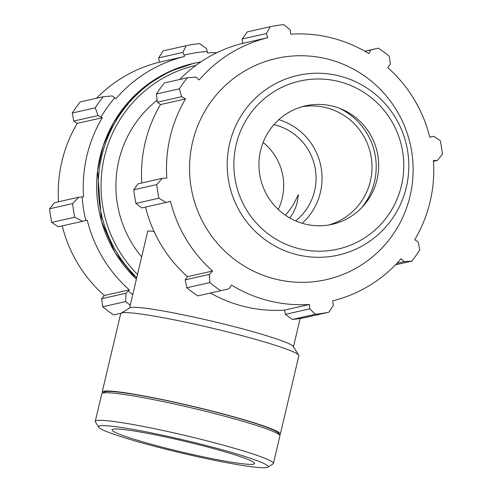 <?xml version="1.0" encoding="UTF-8"?>
<svg xmlns="http://www.w3.org/2000/svg" width="492" height="492" viewBox="0 0 492 492"><rect width="100%" height="100%" fill="white"/><g stroke="black" fill="none" stroke-linecap="round" stroke-linejoin="round"><path stroke-width="0.74" d="M157.096 100.27A109.298 107.693 77.3 0 0 141.659 256.904M154.002 231.388L147.797 230.939L129.581 308.017M216.898 52.687A135.528 133.535 77.3 0 0 207.44 52.964L206.652 48.714L199.555 43.61A145.73 143.59 77.3 0 0 186.142 45.688L182.907 52.392L184.088 55.11A136.985 134.974 -102.7 0 1 207.341 51.506M184.088 55.11L184.438 56.525A135.528 133.535 77.3 0 0 115.946 98.701L112.207 95.922L103.215 96.752A145.73 143.59 77.3 0 0 95.245 107.834L98.086 115.558L101.038 116.961A136.985 134.974 -102.7 0 1 114.864 97.736M101.038 116.961L102.268 117.723A135.528 133.535 77.3 0 0 83.572 196.812L78.788 197.206L72.607 203.602A145.73 143.59 77.3 0 0 74.741 217.206L82.57 221.295L85.842 220.496A136.985 134.974 -102.7 0 1 82.139 196.905M85.842 220.496L87.238 220.152A135.528 133.535 77.3 0 0 129.285 289.831L125.977 293.226L125.651 301.578A145.73 143.59 77.3 0 0 130.251 305.181M132.735 294.653A136.985 134.974 -102.7 0 1 128.344 290.926M184.438 56.525L159.426 62.176L158.615 57.878L182.907 52.392M186.142 45.688L163.135 50.879L158.615 57.878M102.268 117.723L77.256 123.369L73.794 121.044L98.086 115.558M95.245 107.834L72.238 113.031L73.794 121.044M74.741 217.206L51.734 222.402L58.277 226.781L82.57 221.295M121.069 313.244L113.64 314.917A145.73 143.59 77.3 0 1 102.65 306.768L125.651 301.578M125.977 293.226L101.684 298.712L102.65 306.768M101.684 298.712L104.273 295.483A135.528 133.535 -102.7 0 1 62.244 225.883M78.788 197.206L54.495 202.692L49.6 208.799A145.73 143.59 77.3 0 0 51.734 222.402M58.517 201.782A135.528 133.535 -102.7 0 1 77.256 123.369M103.215 96.752L80.208 101.942A145.73 143.59 77.3 0 0 72.238 113.031M96.512 98.265A135.528 133.535 -102.7 0 1 159.426 62.176M49.6 208.799L72.607 203.602M129.285 289.831L104.273 295.483M278.244 209.457A54.649 53.843 77.3 0 0 263.115 142.471M292.445 319.462L315.452 314.265A145.73 143.59 77.3 0 0 328.865 312.192L305.858 317.383A145.73 143.59 -102.7 0 1 292.445 319.462L285.348 314.357L284.56 310.108A135.528 133.535 -102.7 0 1 210.453 293.054M284.56 310.108L309.573 304.462A135.528 133.535 77.3 0 1 269.05 300.821A135.528 133.535 77.3 0 1 231.406 285.009L228.952 288.798L197.809 295.913A145.73 143.59 -102.7 0 1 186.819 287.765L185.195 279.85L187.538 276.676A135.528 133.535 -102.7 0 1 145.509 207.083M141.776 182.981A135.528 133.535 -102.7 0 1 160.521 104.568L157.311 102.182L156.407 94.021A145.73 143.59 -102.7 0 1 164.377 82.939L187.384 77.742L195.718 77.066L199.211 79.895A135.528 133.535 77.3 0 1 267.703 37.724L266.418 33.53L270.311 26.679L247.304 31.875L242.125 39.016L266.418 33.53M179.771 79.458A135.528 133.535 -102.7 0 1 242.685 43.37L242.125 39.016M395.488 264.807L411.792 261.129A145.73 143.59 77.3 0 0 419.762 250.041L418.206 242.027L414.744 239.702A135.528 133.535 77.3 0 0 433.44 160.607L437.505 160.38L433.483 161.29M429.756 137.188L433.723 136.29L440.266 140.669A145.73 143.59 77.3 0 1 442.4 154.273L437.505 160.38M433.723 136.29L429.774 137.274A135.528 133.535 77.3 0 0 387.727 67.588L390.316 64.36L389.35 56.303A145.73 143.59 77.3 0 0 378.36 48.154L364.812 51.211M364.916 51.273L370.851 49.932L368.871 53.61A135.528 133.535 77.3 0 0 290.704 34.157L290.163 29.852L283.718 24.6A145.73 143.59 77.3 0 0 270.311 26.679M133.769 189.789L156.77 184.592A145.73 143.59 77.3 0 0 158.91 198.196L166.081 202.433L141.788 207.919L135.903 203.393A145.73 143.59 -102.7 0 1 133.769 189.789L138.012 183.83L162.298 178.344L166.837 178.012A135.528 133.535 77.3 0 1 185.533 98.917L181.603 96.696L179.408 88.831L156.407 94.021M156.77 184.592L162.298 178.344M187.538 276.676L212.55 271.03L209.487 274.364L185.195 279.85M186.819 287.765L209.82 282.568L209.487 274.364M309.573 304.462L309.64 308.871L285.348 314.357M315.452 314.265L309.64 308.871M328.865 312.192L333.385 305.194L332.574 300.895A135.528 133.535 77.3 0 0 401.066 258.724L404.086 261.664L396.97 263.269M411.792 261.129L404.086 261.664M302.119 106.715A60.719 59.827 -102.7 0 1 326.067 107.68A60.719 59.827 -102.7 0 1 371.995 165.54A60.719 59.827 -102.7 0 1 328.828 224.979M361.706 207.704A64.366 63.419 77.3 0 0 339.228 108.185M302.193 223.276A60.719 59.827 77.3 0 0 320.538 164.703A60.719 59.827 77.3 0 0 278.798 119.697M275.329 279.062A113.381 111.715 77.3 0 0 408.508 137.459A113.381 111.715 77.3 0 0 220.176 90.596A113.381 111.715 77.3 0 0 275.329 279.062M370.851 49.932L378.36 48.154M187.384 77.742A145.73 143.59 77.3 0 0 179.408 88.831M166.081 202.433L170.503 201.345A135.528 133.535 77.3 0 0 212.55 271.03M209.82 282.568A145.73 143.59 77.3 0 0 220.816 290.717M158.91 198.196L135.903 203.393M157.311 102.182L181.603 96.696M160.521 104.568L185.533 98.917M242.685 43.37L267.703 37.724M304.886 224.014A60.719 59.827 77.3 0 0 377.044 179.58A60.719 59.827 77.3 0 0 332.74 106.174A60.719 59.827 77.3 0 0 260.582 150.601A60.719 59.827 77.3 0 0 304.886 224.014M295.649 220.896A54.649 53.843 77.3 0 0 314.702 166.019A54.649 53.843 77.3 0 0 273.915 124.66M289.886 218.03L293.238 212.839L295.803 207.126L297.26 202.243L298.404 194.58L292.949 205.447L285.551 215.33M267.753 467.16L273.017 463.925A91.524 6.937 -166.7 0 0 273.398 463.476A91.524 6.937 -166.7 0 0 185.927 435.666A91.524 6.937 -166.7 0 0 95.264 421.361A91.524 6.937 -166.7 0 0 95.399 421.939L98.658 427.185A87.133 6.605 13.3 0 1 184.844 440.254A87.133 6.605 13.3 0 1 267.753 467.16A87.133 6.605 13.3 0 1 168.811 449.959A87.133 6.605 13.3 0 1 98.658 427.185M273.398 463.476L279.911 435.918A91.524 6.937 -166.7 0 0 279.776 435.346A91.524 6.937 -166.7 0 0 192.44 408.114A91.524 6.937 -166.7 0 0 102.151 393.354A91.524 6.937 -166.7 0 0 101.776 393.809L95.264 421.361M171.13 449.436A73.222 5.553 -166.7 0 0 254.579 463.526A73.222 5.553 -166.7 0 0 195.515 443.925A73.222 5.553 -166.7 0 0 112.065 429.836A73.222 5.553 -166.7 0 0 171.13 449.436M279.45 434.823A91.524 6.937 -166.7 0 0 280.329 434.153L298.853 355.784A91.524 6.937 -166.7 0 0 298.718 355.212L293.281 346.466A84.2 6.384 -166.7 0 0 212.931 321.411A84.2 6.384 -166.7 0 0 129.87 307.838L121.094 313.226A91.524 6.937 -166.7 0 0 120.718 313.675L102.195 392.044A91.524 6.937 -166.7 0 0 102.674 393.034M298.718 355.212A91.524 6.937 -166.7 0 0 211.382 327.979A91.524 6.937 -166.7 0 0 121.094 313.226M280.329 434.153A91.524 6.937 -166.7 0 0 192.858 406.343A91.524 6.937 -166.7 0 0 102.195 392.044M279.776 435.346L278.423 433.169A89.704 6.802 -166.7 0 0 192.827 406.478A89.704 6.802 -166.7 0 0 104.335 392.019L102.151 393.354M136.401 279.155A126.782 124.919 -102.7 0 1 100.921 153.381A126.782 124.919 -102.7 0 1 193.719 63.363L169.574 71.525L147.594 84.483L128.695 101.703L113.658 122.471L103.197 145.694L97.557 170.595L101.493 221.363L115.085 252.648L136.395 279.179M193.719 63.363L200.865 61.887A126.782 124.919 77.3 0 0 195.336 63.001A126.782 124.919 77.3 0 0 102.76 152.176A126.782 124.919 77.3 0 0 136.77 277.586M137.514 274.444A124.353 122.526 -102.7 0 1 105.675 152.016A124.353 122.526 -102.7 0 1 195.939 65.356M299.05 248.7A86.161 84.901 -102.7 0 1 236.185 144.531A86.161 84.901 -102.7 0 1 338.576 81.481A86.161 84.901 -102.7 0 1 401.441 185.656A86.161 84.901 -102.7 0 1 299.05 248.7M406.337 187.255A92.102 90.749 77.3 0 0 339.136 75.897A92.102 90.749 77.3 0 0 229.684 143.295A92.102 90.749 77.3 0 0 296.885 254.647A92.102 90.749 77.3 0 0 406.337 187.255M300.163 318.429L293.466 346.762"/></g></svg>
